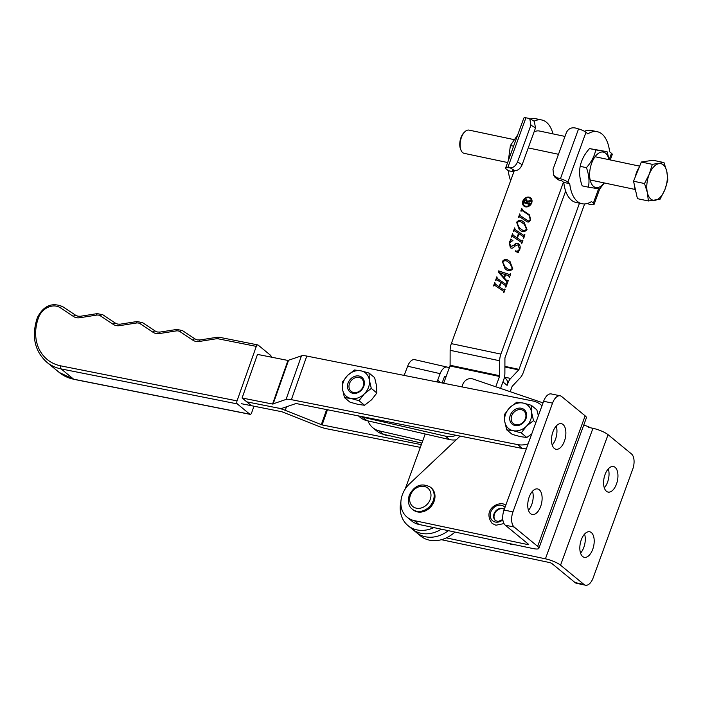 <?xml version="1.0" encoding="UTF-8"?>
<svg xmlns="http://www.w3.org/2000/svg" width="703" height="703" viewBox="0 0 703 703"><rect width="100%" height="100%" fill="white"/><g stroke="black" fill="none" stroke-linecap="round" stroke-linejoin="round"><path stroke-width="1.05" d="M532.479 491.274A13.058 6.819 -78.1 0 1 531.74 504.552A13.058 6.819 -78.1 0 1 528.463 510.281M529.201 497.012A13.058 6.819 -78.1 0 1 537.628 488.945A13.058 6.819 -78.1 0 1 540.66 506.432A13.058 6.819 -78.1 0 1 532.233 514.499A13.058 6.819 -78.1 0 1 529.201 497.012M556.231 426.018A13.058 6.819 -78.1 0 1 555.493 439.296A13.058 6.819 -78.1 0 1 552.215 445.025M552.953 431.756A13.058 6.819 -78.1 0 1 561.381 423.689A13.058 6.819 -78.1 0 1 564.412 441.176A13.058 6.819 -78.1 0 1 555.985 449.252A13.058 6.819 -78.1 0 1 552.953 431.756M462.258 386.949A7.838 6.45 129.4 0 1 471.906 378.689A7.838 6.45 129.4 0 1 472.574 378.873L543.032 402.881M537.637 546.345L585.142 415.833L561.706 396.562A11.872 6.195 -78.1 0 0 560.203 395.815A11.872 6.195 -78.1 0 0 552.54 403.153L512.953 511.907A11.872 6.195 -78.1 0 0 514.201 527.065L537.637 546.345A11.872 2.654 -160 0 1 538.885 548.314A11.872 2.654 -160 0 1 532.936 548.533L418.962 524.456A23.753 19.552 129.4 0 1 411.8 521.055L407.107 517.197A23.753 19.552 129.4 0 1 409.585 483.778L460.157 436.106M528.419 544.21L528.252 544.676L414.278 520.607A23.753 19.552 129.4 0 1 407.107 517.197M528.252 544.676L528.718 544.456L505.281 525.185A11.872 6.195 -78.1 0 1 504.033 510.026L543.621 401.264A11.872 6.195 -78.1 0 1 551.284 393.935L560.203 395.815M585.142 415.833A11.872 2.654 20 0 1 586.39 417.802L538.885 548.314M580.546 553.112A13.058 6.819 101.9 0 0 583.824 547.382A13.058 6.819 101.9 0 0 584.562 534.104M592.743 549.263A13.058 6.819 101.9 0 0 589.712 531.776A13.058 6.819 101.9 0 0 581.284 539.842A13.058 6.819 101.9 0 0 584.316 557.33A13.058 6.819 101.9 0 0 592.743 549.263M604.299 487.856A13.058 6.819 101.9 0 0 607.577 482.126A13.058 6.819 101.9 0 0 608.315 468.848M616.496 484.007A13.058 6.819 101.9 0 0 613.464 466.52A13.058 6.819 101.9 0 0 605.037 474.587A13.058 6.819 101.9 0 0 608.06 492.074A13.058 6.819 101.9 0 0 616.496 484.007M446.335 537.883L545.431 558.815A11.872 2.654 -160 0 1 560.555 565.186L583.991 584.465L575.072 582.576L551.635 563.305L550.124 562.664L441.405 539.702M545.431 558.815L592.937 428.303L588.481 427.362L588.71 426.73L583.754 425.043M589.817 427.644L588.71 426.73M592.937 428.303A11.872 2.654 20 0 1 608.06 434.674L631.496 453.953A11.872 6.195 101.9 0 1 632.744 469.112L593.156 577.866A11.872 6.195 101.9 0 1 585.494 585.204L576.574 583.323A11.872 6.195 101.9 0 1 575.072 582.576M583.991 584.465A11.872 6.195 101.9 0 0 585.494 585.204M456.221 439.823A22.566 18.568 129.4 0 1 449.56 439.568L366.817 420.622A22.566 18.568 129.4 0 1 360.288 417.441L358.416 415.904M445.948 377.01L445.245 376.43A1.186 0.624 102.9 0 0 445.104 376.36A1.186 0.624 102.9 0 0 444.314 377.089L442.099 382.95M366.817 420.622L362.651 417.195A22.566 18.568 129.4 0 1 359.461 416.106M362.651 417.195L445.394 436.141A22.566 18.568 129.4 0 0 456.317 435.342M437.187 381.975A9.499 7.821 129.4 0 1 437.688 380.174L440.737 382.678M449.138 368.258L448.532 367.757A10.686 5.615 102.9 0 0 447.222 367.098A10.686 5.615 102.9 0 0 440.148 373.662L437.688 380.174M447.222 367.098L414.717 359.655A10.686 5.615 102.9 0 0 407.643 366.219L405.183 372.731A9.499 7.821 129.4 0 1 403.768 375.332M367.985 420.886A22.566 18.568 -50.6 0 0 372.792 427.723L376.957 431.15A22.566 18.568 -50.6 0 0 383.486 434.322L421.888 443.118M372.792 427.723A22.566 18.568 -50.6 0 0 379.321 430.895L422.723 440.834M271.13 357.106A2.373 1.23 101.2 0 0 270.602 355.34L258.106 345.059A2.373 1.23 101.2 0 0 257.799 344.909A2.373 1.23 101.2 0 0 256.296 346.386L237.034 400.877A2.373 1.23 101.2 0 0 237.306 403.909L61.143 368.917A46.31 38.12 129.4 0 1 46.75 362.186L59.254 372.467A46.31 38.12 -50.6 0 0 73.648 379.198L61.143 368.917A2.373 1.23 -78.8 0 1 60.871 365.885L237.034 400.877M242.087 397.995L272.553 404.049L287.966 360.454L257.491 354.4L242.087 397.995L250.417 404.849M249.802 414.19A2.373 1.23 101.2 0 0 250.11 414.339L73.956 379.348A2.373 1.23 -78.8 0 1 73.648 379.198L249.802 414.19L237.306 403.909M250.11 414.339A2.373 1.23 101.2 0 0 251.612 412.863L253.976 406.202M526.31 448.822A23.753 19.552 -50.6 0 1 522.364 448.461L296.06 403.513L282.562 408.127A11.872 2.724 -160.5 0 1 277.246 407.898L246.771 401.852L277.246 407.898A11.872 2.724 19.5 0 1 285.242 410.324L322.097 424.928L421.334 444.639M241.507 403.724L281.929 411.756L318.784 426.361A11.872 2.724 -160.5 0 0 326.781 428.786L420.341 447.372M524.517 205.671A4.605 3.787 -50.6 0 0 524.666 205.803A4.605 3.787 -50.6 0 0 531.433 203.062A4.605 3.787 -50.6 0 0 530.519 198.694A4.605 3.787 -50.6 0 0 530.361 198.571M523.436 201.181A4.605 3.787 -50.6 0 0 524.359 205.548A4.605 3.787 -50.6 0 0 531.125 202.807A4.605 3.787 -50.6 0 0 530.203 198.431A4.605 3.787 -50.6 0 0 523.436 201.181M531.705 202.93A5.299 4.367 -50.6 0 0 530.651 197.894A5.299 4.367 -50.6 0 0 522.856 201.058A5.299 4.367 -50.6 0 0 523.911 206.084A5.299 4.367 -50.6 0 0 531.705 202.93M530.8 198.026A5.299 4.367 -50.6 0 0 523.173 201.313A5.299 4.367 -50.6 0 0 524.078 206.207M497.355 278.511L505.826 284.24L507.127 283.766L505.87 287.202L505.378 285.515L501.134 282.641L499.552 286.991L503.796 289.864L505.079 289.381L503.831 292.826L503.322 291.13L494.85 285.4L493.55 285.875L494.807 282.43L495.307 284.135L499.121 286.71L500.703 282.36L496.898 279.785L495.597 280.26L496.845 276.815L497.355 278.511M505.773 287.14L505.378 285.515M503.726 292.756L503.322 291.13M495.51 284.293L499.121 286.71M502.214 261.586C504.297 259.047 506.564 258.809 509.016 260.875L509.965 261.578L512.777 268.722C510.624 271.235 508.339 271.455 505.914 269.39L505.018 268.722L502.531 261.841C504.613 259.31 506.881 259.073 509.332 261.129L509.016 260.875M515.167 229.573L523.638 235.303L524.939 234.82L523.691 238.264L523.19 236.577L518.946 233.704L517.364 238.053L521.608 240.927L522.891 240.444L521.644 243.879L521.134 242.184L512.663 236.463L511.362 236.937L512.619 233.493L513.128 235.189L516.933 237.763L518.515 233.414L514.71 230.839L513.41 231.313L514.666 227.869L515.167 229.573M523.586 238.194L523.19 236.577M521.538 243.818L521.134 242.184M513.322 235.356L516.933 237.763M522.373 209.283L522.61 210.259L529.552 214.942L530.572 219.837C529.693 221.955 528.436 222.552 526.793 221.621L519.789 216.884L518.489 217.359L519.745 213.914L520.255 215.619L527.294 220.373C528.507 221.313 529.473 220.988 530.194 219.415L529.078 215.259L522.101 210.54L520.8 211.014L521.784 208.299L522.303 210.004L529.526 214.898M520.466 215.786L527.61 220.637C528.814 221.568 529.781 221.252 530.51 219.67L530.194 219.415M495.764 386.773L499.517 376.457A1.186 0.624 101.9 0 0 499.648 375.718L499.684 360.771A10.686 5.58 -78.1 0 1 500.888 354.101L563.463 182.165M443.681 383.258L449.964 365.991A1.186 0.624 101.9 0 0 450.096 365.252L450.131 350.305A10.686 5.58 -78.1 0 1 451.335 343.635L514.297 170.636M516.468 222.429C518.55 219.898 520.818 219.661 523.269 221.717L524.21 222.42L527.03 229.573C524.877 232.078 522.584 232.306 520.167 230.241L519.271 229.573L516.775 222.684C518.867 220.153 521.134 219.916 523.577 221.981L523.269 221.717M510.606 246.586L514.359 245.242C515.747 243.554 517.206 243.133 518.726 243.994L518.41 243.739C520.115 245.066 520.589 246.938 519.833 249.345L518.515 251.489L518.586 252.772L515.334 251.366L515.378 250.83C517.144 251.507 518.489 250.901 519.42 249.003L518.014 244.82L514.649 246.235C513.322 248.08 511.898 248.598 510.396 247.799L509.209 242.368L510.545 240.171L510.396 239.108L512.944 240.488L509.596 242.772L510.668 246.63L514.042 244.987C515.44 243.291 516.89 242.878 518.41 243.739L518.682 243.941M518.577 245.259L518.014 244.82M506.441 280.374L508.313 280.497L507.329 283.221L506.898 282.931L506.626 281.411L498.506 272.307L498.655 270.883L509.297 274.46L510.694 273.977L509.473 277.325L508.62 275.699L505.624 274.697L504.394 278.08L506.889 280.769M509.367 277.254L508.62 275.699M584.632 203.949L523.181 372.792A10.686 5.58 -78.1 0 1 520.369 377.616L512.338 386.167A1.186 0.624 101.9 0 0 512.021 386.703L510.211 391.694M504.376 377.537L505.677 378.609A7.127 5.861 129.4 0 1 507.1 385.367L502.935 381.94L500.58 388.416L503.682 379.884A10.686 5.58 101.9 0 0 504.886 373.214L504.921 358.266A1.186 0.624 -78.1 0 1 505.053 357.528L565.651 191.04M454.911 532.057A29.684 24.438 129.4 0 1 420.526 535.914L416.361 532.487A29.684 24.438 129.4 0 0 425.315 536.749A29.684 24.438 129.4 0 0 448.338 530.66A29.684 24.438 129.4 0 1 416.361 532.487L412.195 529.06A29.684 24.438 -50.6 0 0 441.361 529.192A29.684 24.438 -50.6 0 1 421.15 533.322A29.684 24.438 -50.6 0 1 412.195 529.06L408.03 525.633A29.684 24.438 -50.6 0 0 433.83 527.601M400.895 501.643A29.684 24.438 -50.6 0 0 408.03 525.633M405.156 489.086L425.21 433.988M579.492 203.202L519.016 369.365A1.186 0.624 -78.1 0 1 518.7 369.901L510.668 378.451A10.686 5.58 101.9 0 0 507.856 383.276L507.1 385.367M534.095 131.856A25.528 13.322 -78.1 0 1 539.447 131.022L564.992 136.417M530.51 219.67L529.394 215.513M521.125 211.234L521.784 208.299M518.814 217.578L519.745 213.914M523.577 221.981L524.368 222.552M519.42 229.696L516.775 222.684M519.508 227.921L520.976 229.029C522.9 230.944 524.877 231.12 526.916 229.538L524.412 224.424M516.898 222.719L519.359 227.798L520.668 228.765C522.584 230.689 524.561 230.856 526.6 229.283L524.262 224.292L522.707 223.15C520.765 221.225 518.823 221.076 516.898 222.719M515.484 229.828L523.638 235.303M523.955 235.558L524.368 234.916M524.684 235.18L524.508 234.53M521.608 240.927L517.364 238.053M521.916 241.182L522.329 240.54M522.637 240.795L522.47 240.154M511.687 237.157L512.619 233.493M517.241 238.018L518.515 233.414M513.735 231.542L514.666 227.869M510.36 247.772L509.209 242.368M509.526 242.623L510.545 240.171M510.853 240.426L510.396 239.108M510.712 239.363L512.944 240.575M515.659 251.507L515.378 250.83M515.694 251.085C517.461 251.762 518.805 251.156 519.737 249.257L519.42 249.003M519.737 249.257L518.331 245.083M509.332 261.129L510.123 261.709M505.176 268.854L502.531 261.841M505.264 267.078L506.731 268.177C508.647 270.101 510.624 270.268 512.663 268.695L510.158 263.572M502.645 261.876L505.105 266.947L506.415 267.922C508.339 269.838 510.316 270.014 512.346 268.432L510.009 263.449L508.462 262.307C506.512 260.374 504.569 260.233 502.645 261.876M506.758 280.629L507.803 280.435M508.12 280.69L507.891 280.207M507.223 283.151L506.977 282.703M507.294 282.957L506.626 281.411M506.942 281.675L498.506 272.307M498.822 272.562L498.655 270.883M498.963 271.138L509.297 274.46M509.605 274.715L510.176 273.915M510.492 274.17L510.264 273.687M509.464 276.982L508.937 275.963L509.464 276.982M504.016 277.659L505.492 274.715L499.596 272.729L504.016 277.659L505.176 274.46M497.671 278.775L505.826 284.24M506.142 284.495L506.555 283.863M506.872 284.117L506.696 283.476M503.796 289.864L499.552 286.991M504.104 290.119L504.517 289.478M504.824 289.741L504.657 289.091M493.875 286.103L494.807 282.43M499.429 286.965L500.703 282.36M495.923 280.479L496.845 276.815M526.468 202.631L524.253 202.165L526.468 202.631L526.758 201.823L525.967 200.276L524.104 201.779M526.688 200.671L525.967 200.276M527.065 202.077L526.283 200.54M524.825 200.504L526.951 199.968M523.876 202.798L524.456 202.367M530.8 200.25L530.457 201.181L527.004 201.893L526.714 202.684L529.869 203.185M526.468 199.793L527.505 201.497L530.818 200.566M529.297 204.388L524.034 202.798L523.313 203.229L524.095 201.067L526.16 199.538L526.802 199.828M529.842 202.886L529.254 204.485L528.928 203.835M529.482 203.457L529.552 202.93M526.714 202.684L529.166 203.202M530.449 200.9L530.51 200.311M527.197 201.234L530.132 200.636M272.553 404.049L286.051 399.436A11.872 2.724 19.5 0 1 291.367 399.664L517.68 444.612A23.753 19.552 -50.6 0 0 528.12 443.857M541.951 405.851A23.753 19.552 -50.6 0 0 540.466 404.471A23.753 19.552 -50.6 0 0 533.085 401.018L306.78 356.07A11.872 2.724 19.5 0 0 301.455 355.85L287.966 360.454M460.975 150.143L460.544 149.089A10.686 5.58 -78.1 0 1 460.07 147.525A10.686 5.58 -78.1 0 1 464.042 132.551L464.859 131.76A11.872 6.195 101.9 0 0 460.439 148.395A11.872 6.195 101.9 0 0 460.975 150.143A11.872 6.195 101.9 0 0 464.173 153.351L507.636 162.534M634.501 185.522A17.373 9.069 101.9 0 0 634.976 188.958A17.373 9.069 101.9 0 0 635.749 191.506L635.925 191.919M648.394 200.979L637.419 198.659L633.544 181.216L644.519 183.536L647.331 192.437L648.394 200.979L660.055 199.221L664.827 189.801L667.85 180.012L666.795 171.479L663.984 162.569L652.314 164.335L649.3 174.116L644.519 183.536M639.159 167.384A17.373 9.069 101.9 0 0 635.178 177.191M633.544 181.216L641.338 162.015L653.008 160.249L663.984 162.569M641.338 162.015L652.314 164.335M649.3 174.116A18.682 9.745 101.9 0 0 647.331 192.437A18.682 9.745 101.9 0 0 655.099 200.285A18.682 9.745 101.9 0 0 664.827 189.801A18.682 9.745 101.9 0 0 666.795 171.479A18.682 9.745 101.9 0 0 659.027 163.632A18.682 9.745 101.9 0 0 649.3 174.116M513.612 139.519L469.077 130.117A11.872 6.195 101.9 0 0 464.859 131.76M604.114 182.912A18.111 9.455 -78.1 0 1 592.945 185.838A18.111 9.455 -78.1 0 1 590.239 168.351A18.111 9.455 -78.1 0 1 599.712 152.595A18.111 9.455 -78.1 0 1 609.018 159.678M609.202 159.713L607.058 151.672L595.731 149.906C594.492 156.198 591.39 162.121 586.416 167.657C588.938 174.537 589.606 181.049 588.42 187.183L599.747 188.958L604.316 182.956M588.42 187.183L582.198 185.864C579.667 178.984 579 172.472 580.195 166.339C581.434 160.047 584.536 154.133 589.509 148.588L607.058 151.672M580.195 166.339L586.416 167.657M589.509 148.588L595.731 149.906M508.348 160.583L510.396 145.53L517.68 134.941M510.396 145.53L513.577 146.206M430.412 487.161L431.247 487.847A14.253 11.731 129.4 0 1 434.085 501.362A14.253 11.731 129.4 0 1 413.144 509.86L412.31 509.174C408.645 506.485 407.608 501.845 409.216 495.264C414.524 485.255 421.589 482.548 430.412 487.161A14.253 11.731 129.4 0 1 433.25 500.677A14.253 11.731 129.4 0 1 412.31 509.174M389.91 435.798A21.371 17.593 129.4 0 1 386.764 435.438A21.371 17.593 129.4 0 1 383.346 434.296M508.84 543.445A16.626 13.682 -50.6 0 0 515.088 544.763M504.991 507.381A9.148 7.522 -50.6 0 0 501.45 505.299A9.148 7.522 -50.6 0 0 490.773 512.065A9.148 7.522 -50.6 0 0 495.36 522.048A9.148 7.522 -50.6 0 0 502.856 519.842M504.297 509.288A7.223 5.94 -50.6 0 0 502.891 508.779A7.223 5.94 -50.6 0 0 495.158 512.663A7.223 5.94 -50.6 0 0 495.685 520.774M512.179 424.155A9.429 7.759 129.4 0 1 511.09 413.513A9.429 7.759 129.4 0 1 521.301 408.241A9.429 7.759 129.4 0 1 524.148 409.594A9.429 7.759 129.4 0 1 525.238 420.236A9.429 7.759 129.4 0 1 515.018 425.508A9.429 7.759 129.4 0 1 512.179 424.155A9.429 7.759 129.4 0 1 511.116 413.522A9.429 7.759 129.4 0 1 521.327 408.267A9.429 7.759 129.4 0 1 524.166 409.603M521.301 409.691A8.208 6.749 129.4 0 1 523.779 410.868A8.208 6.749 129.4 0 1 524.719 420.13A8.208 6.749 129.4 0 1 515.826 424.717A8.208 6.749 129.4 0 1 513.357 423.54A8.208 6.749 129.4 0 1 512.408 414.278A8.208 6.749 129.4 0 1 521.301 409.691M526.802 437.486L521.231 432.899L526.547 426.088L533.524 420.622L531.573 412.274L531.283 405.279L523.19 403.065A15.079 12.417 129.4 0 1 531.573 412.274A15.079 12.417 129.4 0 1 526.547 426.088A15.079 12.417 129.4 0 1 513.137 430.684A15.079 12.417 129.4 0 1 504.745 421.475A15.079 12.417 129.4 0 1 509.772 407.67A15.079 12.417 129.4 0 1 523.19 403.065L516.749 402.204L509.772 407.67L504.455 414.489L504.745 421.475L506.696 429.832L512.267 434.41L520.361 436.625L526.802 437.486L531.74 433.892M521.231 432.899L513.137 430.684L506.696 429.832M533.524 420.622L535.871 422.556M538.357 415.719L536.855 409.858L531.283 405.279M349.962 391.949A9.429 7.759 129.4 0 1 348.899 381.307A9.429 7.759 129.4 0 1 359.11 376.043A9.429 7.759 129.4 0 1 361.94 377.388M359.084 376.026A9.429 7.759 129.4 0 1 361.931 377.379A9.429 7.759 129.4 0 1 363.012 388.021A9.429 7.759 129.4 0 1 352.801 393.285A9.429 7.759 129.4 0 1 349.953 391.931A9.429 7.759 129.4 0 1 348.864 381.29A9.429 7.759 129.4 0 1 359.084 376.026M359.075 377.476A8.208 6.749 129.4 0 1 361.553 378.645A8.208 6.749 129.4 0 1 362.502 387.915A8.208 6.749 129.4 0 1 353.609 392.502A8.208 6.749 129.4 0 1 351.131 391.325A8.208 6.749 129.4 0 1 350.182 382.054A8.208 6.749 129.4 0 1 359.075 377.476M360.964 370.841A15.079 12.417 129.4 0 1 369.356 380.051A15.079 12.417 129.4 0 1 364.33 393.865A15.079 12.417 129.4 0 1 350.911 398.469A15.079 12.417 129.4 0 1 342.528 389.26A15.079 12.417 129.4 0 1 347.554 375.446A15.079 12.417 129.4 0 1 360.964 370.841L354.532 369.989L347.554 375.446L342.229 382.265L342.528 389.26L344.47 397.617L350.041 402.195L358.135 404.41L364.576 405.262L371.553 399.805L376.87 392.986L376.58 385.991L374.629 377.634L369.057 373.056L360.964 370.841M344.47 397.617L350.911 398.469L359.005 400.684L364.576 405.262M359.005 400.684L364.33 393.865L371.298 388.408L376.87 392.986M371.298 388.408L369.356 380.051L369.057 373.056M534.06 121.18A36.811 19.209 -78.1 0 1 541.785 119.985A36.811 19.209 -78.1 0 1 546.442 122.287A36.811 19.209 -78.1 0 1 552.989 133.886M510.65 180.662A36.811 19.209 -78.1 0 1 508.278 170.706L506.406 169.159A7.127 1.591 -160 0 1 505.65 167.982L523.788 118.166A7.127 1.591 20 0 1 525.923 117.796L529.728 118.526L534.306 121.338L535.51 127.955L530.932 125.143L517.557 161.901L522.136 164.713L535.51 127.955M530.493 118.992A36.811 19.209 -78.1 0 1 535.835 118.728L541.785 119.985M508.278 170.706L513.849 171.875M513.911 171.699L512.346 170.416L514.824 170.688L510.246 167.876L507.794 167.604A7.127 1.591 -160 0 0 505.65 167.982M522.136 164.713C520.387 168.615 517.953 170.601 514.824 170.688M510.246 167.876C513.375 167.797 515.809 165.803 517.557 161.901M530.932 125.143L529.728 118.526M609.193 159.643L611.496 153.316L609.624 151.769A36.811 19.209 101.9 0 0 597.278 131.707A36.811 19.209 101.9 0 0 587.857 133.869L585.977 132.322L567.848 182.139L569.729 183.685A36.811 19.209 101.9 0 0 577.4 201.436A36.811 19.209 101.9 0 0 582.066 203.738A36.811 19.209 101.9 0 0 591.487 201.576L593.367 203.123L598.578 188.817M567.848 182.139A7.127 1.591 -160 0 0 560.423 178.72L557.163 177.789L558.621 179.942L561.899 180.882L563.78 182.429A36.811 19.209 101.9 0 0 571.451 200.188A36.811 19.209 101.9 0 0 576.117 202.49L582.066 203.738M597.278 131.707L591.337 130.45A36.811 19.209 101.9 0 0 584.395 131.285M557.163 177.789L553.639 175.258L552.989 169.388L566.372 132.63C568.217 128.807 571.196 127.261 575.3 127.981L578.551 128.913A7.127 1.591 20 0 1 585.977 132.322M569.729 183.685L563.78 182.429M587.813 203.352L589.527 204.406L591.979 204.678A7.127 1.591 -160 0 0 594.114 204.301A7.127 1.591 -160 0 0 593.367 203.123M611.496 153.316A7.127 1.591 20 0 1 612.243 154.493L610.266 159.941M558.621 179.942L555.089 177.411L553.639 175.258M589.527 204.406L587.409 203.483M418.962 524.456L414.278 520.607M514.201 527.065L505.281 525.185M552.54 403.153L543.621 401.264M512.953 511.907L504.033 510.026M560.555 565.186L608.06 434.674M407.643 366.219L440.148 373.662M442.249 382.546L443.804 382.907M449.56 439.568L445.394 436.141M379.321 430.895L383.486 434.322M195.241 339.092A2.373 1.344 123.6 0 0 195.179 339.048L197.358 339.927L199.977 339.962A2.373 0.993 81.1 0 0 199.309 341.456A11.872 9.772 129.4 0 1 195.856 341.403A11.872 9.772 129.4 0 1 192.824 340.164L180.065 331.693A7.127 5.861 -50.6 0 0 176.181 330.92L159.493 333.547A11.872 9.772 129.4 0 1 156.048 333.494A11.872 9.772 129.4 0 1 153.017 332.264L140.257 323.784A7.127 5.861 -50.6 0 0 136.373 323.011L119.686 325.638A11.872 9.772 129.4 0 1 116.241 325.594A11.872 9.772 129.4 0 1 113.209 324.355L100.45 315.875A7.127 5.861 -50.6 0 0 96.557 315.111L79.878 317.73A11.872 9.772 129.4 0 1 76.425 317.686A11.872 9.772 129.4 0 1 73.402 316.447L60.361 307.782A15.44 12.707 -50.6 0 0 38.568 317.519A43.938 36.169 -50.6 0 0 60.871 365.885M155.433 331.183A2.373 1.344 123.6 0 0 155.372 331.139L157.551 332.027L160.17 332.053A2.373 0.993 81.1 0 0 159.493 333.547M115.626 323.275A2.373 1.344 123.6 0 0 115.564 323.231L117.744 324.118L120.362 324.153A2.373 0.993 81.1 0 0 119.686 325.638M75.819 315.375A2.373 1.344 123.6 0 0 75.757 315.322L77.936 316.209L80.555 316.245A2.373 0.993 81.1 0 0 79.878 317.73M38.568 317.519A2.373 0.518 20.4 0 0 37.382 317.545C43.533 305.717 51.978 302.088 62.716 306.666A2.373 1.344 123.6 0 1 62.778 306.71L75.687 315.287M80.555 316.245L97.234 313.617L102.805 314.759A2.373 1.344 123.6 0 1 102.866 314.803L115.494 323.195M120.362 324.153L137.041 321.526L142.612 322.668A2.373 1.344 123.6 0 1 142.674 322.712L155.301 331.095M160.17 332.053L176.848 329.435L182.42 330.568A2.373 1.344 123.6 0 1 182.49 330.621L195.118 339.004M256.296 346.386L218.246 338.828A7.127 5.861 -50.6 0 0 216.181 338.793L199.309 341.456M73.402 316.447A2.373 1.344 123.6 0 1 75.757 315.322L62.716 306.666A2.373 1.344 123.6 0 0 60.361 307.782M97.234 313.617A2.373 0.993 81.1 0 0 96.557 315.111M113.209 324.355A2.373 1.344 123.6 0 1 115.564 323.231L102.805 314.759A2.373 1.344 123.6 0 0 100.45 315.875M137.041 321.526A2.373 0.993 81.1 0 0 136.373 323.011M153.017 332.264A2.373 1.344 123.6 0 1 155.372 331.139L142.612 322.668A2.373 1.344 123.6 0 0 140.257 323.784M176.848 329.435A2.373 0.993 81.1 0 0 176.181 330.92M192.824 340.164A2.373 1.344 123.6 0 1 195.179 339.048L182.42 330.568A2.373 1.344 123.6 0 0 180.065 331.693M199.977 339.962L216.849 337.308A2.373 0.993 81.1 0 0 216.181 338.793M220.057 337.502A2.373 1.23 101.2 0 0 219.749 337.352A2.373 1.23 101.2 0 0 218.246 338.828M327.466 409.752L322.097 424.928M286.516 406.712L285.242 410.324M326.631 409.585L321.297 424.691M528.252 147.911L558.481 154.291M451.335 343.635L500.888 354.101M449.964 365.991L499.517 376.457M504.464 377.142L510.668 378.451M504.895 366.984L518.7 369.901M504.895 366.377L519.016 369.365M450.096 365.252L499.648 375.718M450.131 350.305L499.684 360.771M291.367 399.664L306.78 356.07M522.364 448.461L517.68 444.612M286.051 399.436L301.455 355.85M273.089 404.067L288.494 360.481M410.411 495.22A11.872 9.772 -50.6 0 0 416.361 508.19A11.872 9.772 -50.6 0 0 430.227 499.402A11.872 9.772 -50.6 0 0 424.278 486.432A11.872 9.772 -50.6 0 0 410.411 495.22M504.323 509.218A7.223 5.94 -50.6 0 0 502.487 508.436A7.223 5.94 -50.6 0 0 494.657 512.478A7.223 5.94 -50.6 0 0 495.492 520.633L498.137 521.468L502.812 519.526M525.923 117.796L507.794 167.604M560.423 178.72L578.551 128.913M37.382 317.545C31.319 335.937 34.447 350.815 46.75 362.186M216.849 337.308L219.749 337.352L257.799 344.909M73.956 379.348L59.254 372.467M541.995 405.728L540.466 404.471M590.151 179.959L635.09 189.459M595.054 156.725L639.66 166.145M503.998 523.577L495.905 525.229L492.126 523.427C483.023 511.011 495.527 502.531 502.988 503.831L505.861 504.991M594.114 204.301L599.703 188.949"/></g></svg>

